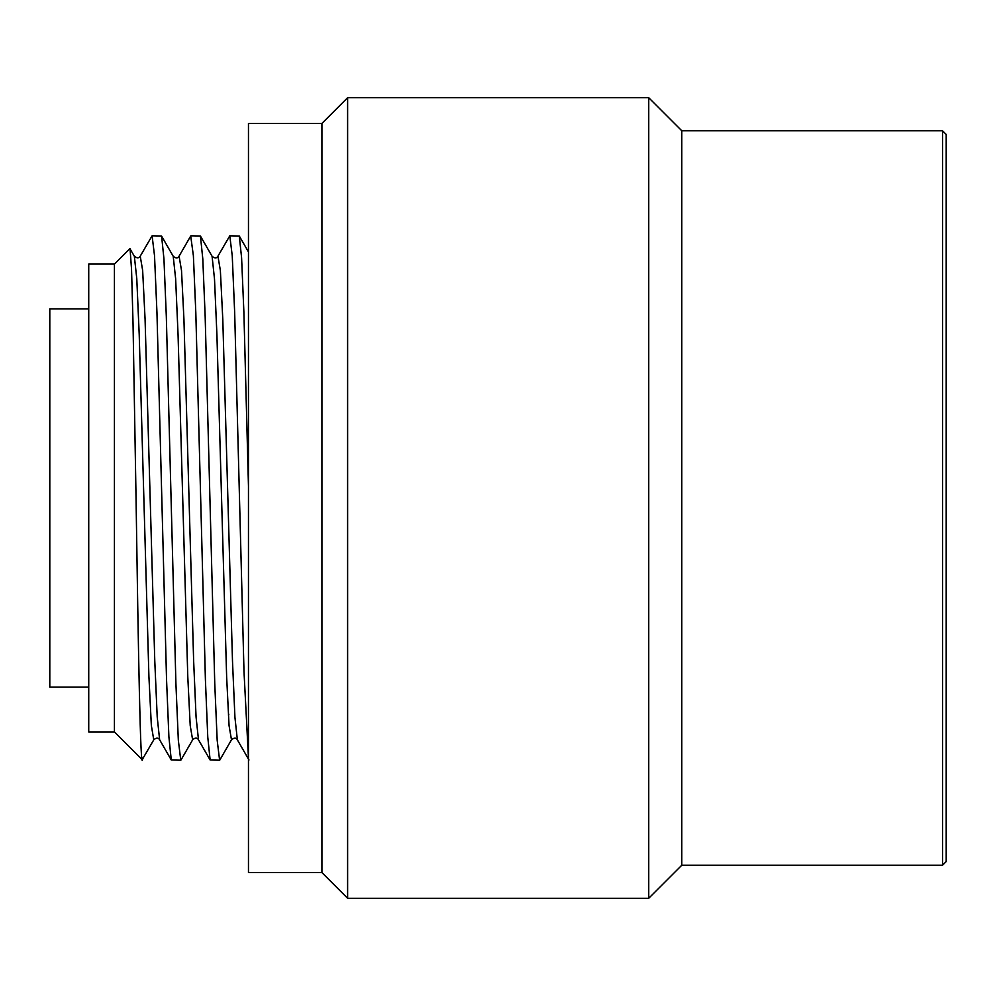 <?xml version="1.0" encoding="UTF-8"?>
<svg xmlns="http://www.w3.org/2000/svg" width="996" height="996" viewBox="0 0 996 996"><rect width="100%" height="100%" fill="white"/><g stroke="black" fill="none" stroke-linecap="round" stroke-linejoin="round"><path stroke-width="1.49" d="M946.2 498L946.2 861.552L942.527 865.225L942.527 130.775L946.2 134.448L946.2 498M942.527 865.225L681.799 865.225L681.799 130.775L942.527 130.775M681.799 130.775L648.745 97.72L648.745 898.28L681.799 865.225M321.92 872.571L248.465 872.571L248.465 123.429L321.92 123.429L321.92 872.571L347.616 898.28L347.616 97.72L648.745 97.72M248.988 759.973L237.359 739.829L234.931 717.319L232.504 661.406L222.793 319.392L220.365 270.451L217.937 256.171L229.802 235.803L232.242 255.76L234.67 312.595L243.995 671.59L248.465 758.193M159.634 739.791L157.206 716.971L154.778 660.908L145.08 319.268L142.652 270.439L140.237 256.171L152.102 235.803L154.529 255.76L156.957 312.595L166.544 679.558L168.909 737.028L171.275 759.973L180.762 760.197L178.334 740.24L175.906 683.405L166.32 316.417L163.954 258.935L161.589 236.015L152.102 235.803M190.709 236.015L193.386 255.76L195.814 312.595L205.4 679.596L207.766 737.065L210.131 759.985L219.606 760.197L217.178 740.24L214.75 683.405L205.164 316.33L202.798 258.873L200.433 236.015L190.958 235.803M190.709 236.027L179.081 256.171L181.509 270.451L183.936 319.33L193.647 661.095L196.075 717.108L198.49 739.804C197.196 737.526 195.228 737.526 192.626 739.754M153.745 739.879L142.204 759.687L114.428 731.923L88.731 731.923L88.731 264.077L114.428 264.077L129.878 248.639L134.336 256.209M142.714 757.993C140.486 779.968 138.27 647.213 136.041 498L133.041 323.6L131.547 269.443L130.053 248.701M114.428 264.077L114.428 731.923M140.249 256.134C138.93 258.375 136.962 258.387 134.336 256.171L136.788 278.743L139.216 334.656L148.914 676.483L151.342 725.462L153.77 739.841M173.204 256.171L175.632 278.718L178.06 334.668L187.783 676.695L190.211 725.586L192.639 739.829M212.073 256.209L214.501 278.992L216.929 335.092L226.64 676.919L229.068 725.673L231.495 739.816C234.122 737.575 236.089 737.575 237.397 739.829M88.731 308.885L49.8 308.885L49.8 687.115L88.731 687.115M248.465 486.06L243.883 312.171L241.592 257.752L239.289 236.027L229.802 235.803M228.37 714.979L228.831 714.294M347.616 898.28L648.745 898.28M321.92 123.429L347.616 97.72M171.275 759.973L159.659 739.829C158.364 737.575 156.397 737.563 153.758 739.791M210.131 759.985L198.515 739.841M179.093 256.221C177.761 258.462 175.794 258.462 173.192 256.246L161.576 236.077M192.614 739.866L180.998 759.998M212.024 256.184L200.42 236.052M231.47 739.829L219.855 759.96M217.962 256.209C216.63 258.462 214.663 258.462 212.048 256.221M239.289 236.015L248.465 251.938"/></g></svg>
